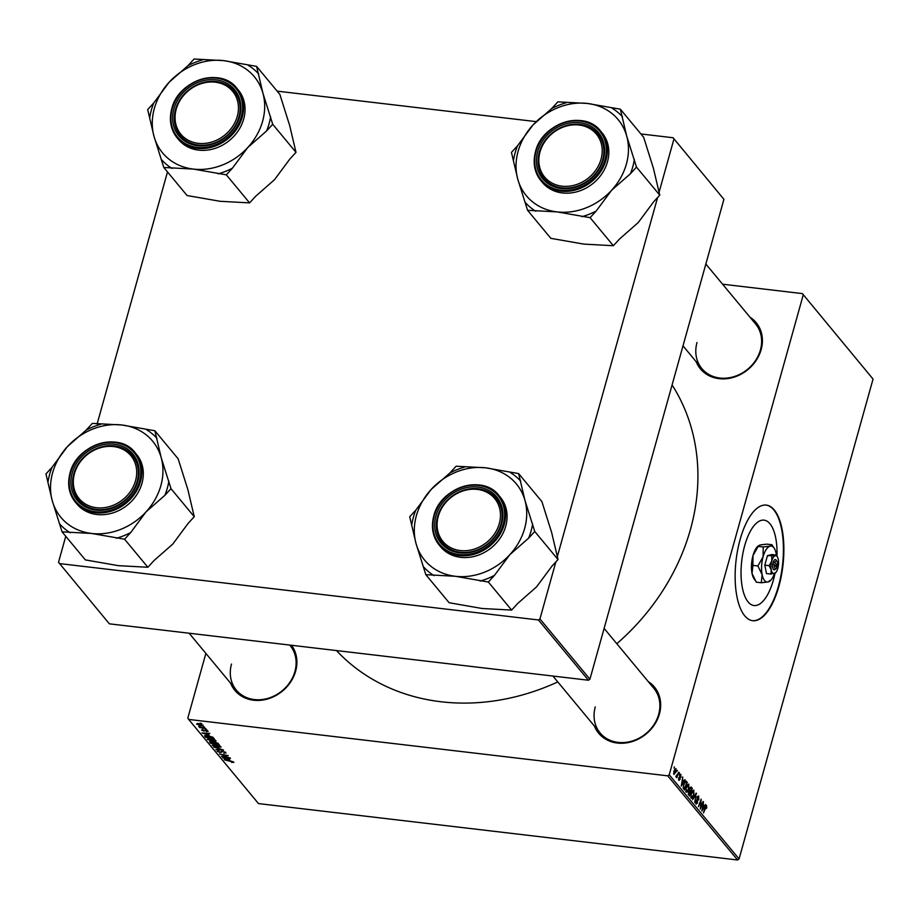 <?xml version="1.0" encoding="UTF-8"?>
<svg xmlns="http://www.w3.org/2000/svg" width="919" height="919" viewBox="0 0 919 919"><rect width="100%" height="100%" fill="white"/><g stroke="black" fill="none" stroke-linecap="round" stroke-linejoin="round"><path stroke-width="1.38" d="M776.992 556.294A42.986 17.415 96.7 0 0 764.068 520.154A42.986 17.415 96.7 0 0 744.712 545.576A42.986 17.415 96.7 0 0 754.017 605.541A42.986 17.415 96.7 0 0 773.361 580.119A42.986 17.415 96.7 0 0 774.981 573.376M778.898 586.288A58.196 23.572 96.7 0 0 766.308 505.105A58.196 23.572 96.7 0 0 740.117 539.522A58.196 23.572 96.7 0 0 752.707 620.704A58.196 23.572 96.7 0 0 778.898 586.288M752.466 620.67A58.196 23.572 96.7 0 0 778.439 586.23A58.196 23.572 96.7 0 0 766.078 505.082M749.927 317.147A36.209 30.89 140.3 0 1 761.15 349.611A36.209 30.89 140.3 0 1 729.56 378.283A36.209 30.89 140.3 0 1 696.177 361.73M697.004 342.523A34.922 29.787 -39.7 0 0 701.829 368.553A34.922 29.787 -39.7 0 0 734.327 376.537A34.922 29.787 -39.7 0 0 760.404 349.99A34.922 29.787 -39.7 0 0 755.579 323.959L705.849 264.029M648.182 681.519A36.209 30.89 140.3 0 1 659.417 713.983A36.209 30.89 140.3 0 1 627.815 742.655A36.209 30.89 140.3 0 1 594.444 726.113M595.271 706.895A34.922 29.787 -39.7 0 0 600.096 732.925A34.922 29.787 -39.7 0 0 632.594 740.909A34.922 29.787 -39.7 0 0 658.67 714.362A34.922 29.787 -39.7 0 0 653.846 688.342L604.116 628.401M291.507 645.276A36.209 30.89 140.3 0 1 295.642 671.157A36.209 30.89 140.3 0 1 264.052 699.83A36.209 30.89 140.3 0 1 230.669 683.288M231.496 664.069A34.922 29.787 -39.7 0 0 236.332 690.1A34.922 29.787 -39.7 0 0 268.819 698.084A34.922 29.787 -39.7 0 0 294.907 671.536A34.922 29.787 -39.7 0 0 290.071 645.506L289.703 645.069M672.088 384.969A214.667 183.111 140.3 0 1 690.445 529.459A214.667 183.111 140.3 0 1 616.821 643.714M557.787 681.921A214.667 183.111 140.3 0 1 336.469 650.572M722.587 284.201L802.379 293.598L873.05 379.076L802.379 293.598M686.137 787.25L688.779 784.056L688.825 788.858L687.401 792.006L686.148 792.167L686.137 787.25M685.953 791.833L687.401 792.006L686.148 792.167M683.633 780.989L684.977 779.599L681.278 786.147L682.771 776.957L682.564 779.703L683.633 780.989L682.449 780.851M706.309 806.468L703.483 812.913L705.218 806.939L706.596 805.526L706.711 808.088L706.125 808.536L706.309 806.468L705.482 806.296M697.016 797.21L698.647 795.934L698.796 799.852L698.348 796.876L697.36 797.508L697.51 802.942L696.062 804.114L695.901 800.483L696.338 803.16L697.188 802.62L697.016 797.21M698.348 796.876L696.958 797.462M695.649 803.08L697.188 802.62M692.547 799.737L696.165 793.097L694.73 802.367L695.982 794.453L692.547 799.737M691.145 793.292L693.799 790.099L693.845 794.912L692.409 798.048L691.168 798.22L691.145 793.292M690.962 797.887L692.409 798.048L691.168 798.22M673.995 767.939L674.397 766.848L673.995 767.939M205.879 653.398L187.821 718.107L188.659 719.428L667.734 775.831L669.239 774.786L739.071 858.955L873.05 379.076M669.239 774.786L803.229 294.907M689.503 788.491L691.088 786.974L692.294 788.433L689.491 796.049L688.342 794.476L689.503 788.491M704.287 805.883L705.62 804.493L701.921 811.04L703.426 801.839L703.219 804.584L704.287 805.883L703.104 805.745M701.071 805.722L703.115 801.471L700.301 809.076L701.059 800.656L698.371 806.744L701.174 799.128L700.427 807.548L701.071 805.722M680.049 774.349L680.807 774.43L680.99 777.371L680.577 775.165L679.911 775.59L680.026 779.507L678.888 780.415L678.681 777.738L679.118 779.68L679.669 779.255L679.578 775.28L680.428 774.189M680.577 775.165L679.509 775.544M678.544 779.622L679.669 779.255M685.758 780.909L687.286 782.391L684.471 790.007L683.368 788.525L683.61 784.458L685.792 780.92M673.903 771.052L675.913 768.537L675.993 771.822L673.926 774.441L673.903 771.052M676.889 771.432L677.292 770.34L676.889 771.432M677.671 774.005L678.819 772.178L676.775 777.727L676.878 776.199L675.844 776.452L677.671 774.005M676.028 776.096L676.878 776.199L675.993 776.934M679.003 773.982L679.405 772.89L679.003 773.982M215.896 740.634L213.38 741.472L207.189 739.313L209.808 738.485L216.057 741.093M209.05 734.947L201.996 732.948L209.808 733.419L207.981 733.649L209.05 734.947M233.713 762.115L231.737 762.517L232.725 761.977L224.27 759.795L230.669 760.955L233.851 762.448M232.059 762.242L232.852 761.541M225.752 752.523L223.903 753.316L224.776 752.385L222.777 751.478L220.123 752.535L217.091 751.26L218.779 750.501L218.067 751.386L219.756 752.144L222.387 751.099L225.982 753.075M224.627 752.971L224.914 751.868M219.021 750.731L218.067 751.386M213.656 746.998L223.593 750.042L215.839 749.628L222.168 749.594L213.656 746.998M220.905 746.688L218.389 747.515L212.209 745.355L214.816 744.539L221.077 747.136M200.181 723.081L201.732 723.69L200.181 723.081M188.659 719.428L258.492 803.585L737.566 859.989L667.734 775.831M209.578 741.771L214.701 742.092L218.125 743.437L219.331 744.895L210.6 743.31L209.555 741.817M229.704 759.841L222.651 757.842L230.462 758.301L228.636 758.543L229.704 759.841M224.489 756.567L230.141 757.934L221.41 756.337L227.188 755.728L219.48 754.017L228.211 755.59L222.444 756.222L224.489 756.567M207.912 731.019L206.522 731.673L207.154 730.915L205.822 730.306L203.903 731.064L201.537 730.065L202.639 729.422L202.306 730.168L203.903 730.685L205.442 729.916L208.085 731.444M206.109 731.283L207.269 730.502M203.065 729.812L202.306 730.168M204.627 735.671L207.154 735.487L212.737 737.164L214.311 738.853L205.592 737.268L204.558 735.774M203.019 725.114L201.387 725.734L196.586 724.092L198.343 723.506L203.145 725.47M203.076 726.584L204.638 727.182L203.076 726.584M202.984 727.791L205.845 728.652L199.503 727.492L200.503 727.354L198.653 726.355L202.984 727.791M205.19 729.135L206.752 729.732L205.19 729.135M277.136 91.13L536.191 121.63M640.911 133.956L673.076 137.747L723.919 199.32L673.076 137.747M65.754 536.305L58.517 562.256L109.361 623.829L588.436 680.232L538.431 619.969L539.935 618.935L555.857 561.9M557.27 556.845L657.602 197.516M659.015 192.462L673.926 139.056M539.935 618.935L589.929 679.198L723.919 199.32M59.356 563.565L538.431 619.969M97.127 423.958L167.499 171.922M589.929 679.198L588.436 680.232M739.071 858.955L737.566 859.989M210.819 742.529L210.6 743.31M211.301 743.115L214.024 743.609L211.347 741.989L211.301 743.115M214.253 742.805L214.024 743.609M211.427 741.679L210.773 742.472M215.046 743.793L217.998 744.333L214.989 742.472L214.38 742.989L215.046 743.793M218.217 743.551L217.998 744.333M215.08 742.15L214.38 742.989M214.724 746.366L218.113 747.136L219.928 746.538L215.046 744.907L213.174 745.481L214.724 746.366M213.265 744.447L213.174 745.481M220.066 746.044L220.032 746.86L220.238 746.148M221.916 751.053L221.559 752.316M225.718 758.726L228.567 759.519L227.717 758.485L223.788 758.221L225.718 758.726M228.785 758.738L228.567 759.519M205.063 733.833L207.924 734.626L207.062 733.592L203.133 733.339L205.063 733.833M208.142 733.844L207.924 734.626M205.81 736.487L205.592 737.268M206.293 737.072L212.978 738.279L207.407 735.866L205.58 736.062L206.293 737.072M213.185 737.52L212.978 738.279M212.748 737.176L212.576 737.796M209.716 740.312L213.105 741.093L214.908 740.496L210.026 738.853L208.153 739.439L209.716 740.312M208.245 738.405L208.153 739.439M215.046 740.002L215.023 740.817L215.218 740.094M197.344 724.195L202.272 725.022L197.344 724.195L197.447 723.437M691.111 788.295L692.294 788.433M689.503 794.774L690.376 792.408L689.261 791.512L689.503 794.774L688.4 794.648M688.239 794.039L688.963 794.131M688.676 791.443L689.87 791.787M688.745 791.282L690.709 791.512L691.651 788.939L689.767 787.755M689.319 790.627L690.709 791.512M689.422 788.847L690.043 790.708M690.743 787.905L689.813 788.893M689.755 787.79L690.422 787.859M690.766 797.187L692.34 797.118L693.535 794.487L693.512 791.029L692.214 790.742M691.042 793.717L691.444 797.267L692.34 797.118M693.512 791.029L691.433 793.763M695.936 793.499L696.568 793.579M697.061 800.644L697.659 800.713M702.748 808.571L703.839 806.641L702.989 805.607L702.024 809.961L702.748 808.571M682.093 783.689L683.196 781.747L682.335 780.713L681.381 785.067L682.093 783.689M685.218 781.173L686.39 781.311M686.091 782.241L687.286 782.391M683.403 788.605L684.483 788.732L686.642 782.896L684.678 781.862M683.173 787.503L684.483 788.732M683.506 784.849L683.667 787.572M686.229 782.414C685.344 781.621 684.575 782.448 683.908 784.895M685.746 791.144L687.32 791.075L688.526 788.445L688.492 784.987L687.194 784.7M686.022 787.675L686.436 791.225L687.32 791.075M688.492 784.987L686.424 787.721M673.627 773.649L674.328 773.821L673.638 773.741M673.811 771.386L674.155 773.706L675.649 771.535L675.695 769.283L674.684 769.088M675.695 769.283L674.213 771.432M674.649 769.157L675.327 769.237M154.863 430.747L178.137 458.799L187.924 489.838L194.254 516.719L188.154 523.359L172.783 544.071L153.955 560.613L147.856 567.264L124.582 539.212L130.682 532.561L146.052 511.86L164.88 495.307L170.98 488.655L161.193 457.628L154.863 430.747L121.882 424.992L92.348 423.395L86.248 430.035L67.42 446.588L52.05 467.289L45.95 473.94L52.28 500.821A59.632 50.855 140.3 0 1 52.601 472.848A59.632 50.855 140.3 0 1 67.42 446.588A59.632 50.855 140.3 0 1 121.882 424.992A59.632 50.855 140.3 0 1 161.193 457.628A59.632 50.855 140.3 0 1 146.052 511.86A59.632 50.855 140.3 0 1 91.601 533.457L124.582 539.212M52.05 467.289A64.801 55.266 -39.7 0 0 49.626 474.376A64.801 55.266 -39.7 0 0 48.075 481.556M72.141 473.274A36.209 30.89 140.3 0 1 114.209 444.21A36.209 30.89 140.3 0 1 137.896 481.016A36.209 30.89 140.3 0 1 95.817 510.079A36.209 30.89 140.3 0 1 72.141 473.274M137.149 481.395A34.922 29.787 -39.7 0 0 132.325 455.364A34.922 29.787 -39.7 0 0 99.826 447.381A34.922 29.787 -39.7 0 0 73.75 473.928A34.922 29.787 -39.7 0 0 78.575 499.959A34.922 29.787 -39.7 0 0 111.073 507.943A34.922 29.787 -39.7 0 0 137.149 481.395M76.886 503.991A38.793 33.095 -39.7 0 0 112.991 512.859A38.793 33.095 -39.7 0 0 141.963 483.371A38.793 33.095 -39.7 0 0 136.598 454.445L135.139 452.688A38.793 33.095 140.3 0 1 140.504 481.602A38.793 33.095 140.3 0 1 111.521 511.102A38.793 33.095 140.3 0 1 75.415 502.222A38.793 33.095 140.3 0 1 70.051 473.308A38.793 33.095 140.3 0 1 99.034 443.808A38.793 33.095 140.3 0 1 135.139 452.688C119.16 430.977 76.518 444.497 70.005 473.182C67.133 484.324 68.936 494.008 75.415 502.222L76.886 503.991M147.856 567.264L118.321 565.656L85.341 559.901L62.067 531.848L91.601 533.457A59.632 50.855 -39.7 0 1 52.28 500.821L62.067 531.848M194.254 516.719L170.98 488.655M164.88 495.307A64.801 55.266 -39.7 0 0 168.855 481.039M156.988 438.363A64.801 55.266 -39.7 0 0 146.638 429.782M100.573 424.36A64.801 55.266 -39.7 0 0 86.248 430.035M59.942 524.232A64.801 55.266 -39.7 0 0 70.292 532.813M116.357 538.247A64.801 55.266 -39.7 0 0 130.682 532.561M75.703 469.965A33.624 28.684 -39.7 0 0 92.934 507.093A33.624 28.684 -39.7 0 0 134.323 484.313A33.624 28.684 -39.7 0 0 117.092 447.197A33.624 28.684 -39.7 0 0 75.703 469.965M135.886 485.117A34.922 29.787 140.3 0 1 109.143 508.494A34.922 29.787 140.3 0 1 78.575 499.959A34.922 29.787 140.3 0 1 75.013 470.218A34.922 29.787 140.3 0 1 101.756 446.829A34.922 29.787 140.3 0 1 132.325 455.364A34.922 29.787 140.3 0 1 135.886 485.117M437.467 520.005A33.624 28.684 -39.7 0 0 463.911 550.768A33.624 28.684 -39.7 0 0 500.108 519.936A33.624 28.684 -39.7 0 0 473.664 489.184A33.624 28.684 -39.7 0 0 437.467 520.005M501.74 520.453A34.922 29.787 140.3 0 1 476.743 550.113A34.922 29.787 140.3 0 1 442.349 542.784A34.922 29.787 140.3 0 1 436.686 520.533A34.922 29.787 140.3 0 1 461.694 490.872A34.922 29.787 140.3 0 1 496.088 498.201A34.922 29.787 140.3 0 1 501.74 520.453M518.638 473.584L541.911 501.636L551.687 532.664L558.028 559.545L551.917 566.196L536.547 586.896L517.73 603.438L511.63 610.09L488.345 582.037L494.456 575.386L509.827 554.685L528.643 538.132L534.755 531.492L524.967 500.453L518.638 473.584L485.657 467.817L456.123 466.22L450.011 472.871L431.195 489.413L415.825 510.114L409.725 516.765L416.054 543.646A59.632 50.855 140.3 0 1 416.376 515.674A59.632 50.855 140.3 0 1 431.195 489.413A59.632 50.855 140.3 0 1 485.657 467.817A59.632 50.855 140.3 0 1 524.967 500.453A59.632 50.855 140.3 0 1 509.827 554.685A59.632 50.855 140.3 0 1 455.364 576.282L488.345 582.037M415.825 510.114A64.801 55.266 -39.7 0 0 413.401 517.202A64.801 55.266 -39.7 0 0 411.838 524.381M435.905 516.099A36.209 30.89 140.3 0 1 477.983 487.036A36.209 30.89 140.3 0 1 501.659 523.841A36.209 30.89 140.3 0 1 459.592 552.905A36.209 30.89 140.3 0 1 435.905 516.099M500.924 524.221A34.922 29.787 -39.7 0 0 496.088 498.201A34.922 29.787 -39.7 0 0 463.601 490.218A34.922 29.787 -39.7 0 0 437.513 516.754A34.922 29.787 -39.7 0 0 442.349 542.784A34.922 29.787 -39.7 0 0 474.836 550.768A34.922 29.787 -39.7 0 0 500.924 524.221M433.883 515.927A38.793 33.095 140.3 0 1 462.912 486.611A38.793 33.095 140.3 0 1 498.902 495.513C482.923 473.802 440.281 487.323 433.779 516.007C430.896 527.15 432.7 536.834 439.19 545.059L440.649 546.816A38.793 33.095 -39.7 0 0 476.754 555.696A38.793 33.095 -39.7 0 0 505.737 526.196A38.793 33.095 -39.7 0 0 500.373 497.282L498.902 495.513A38.793 33.095 140.3 0 1 504.267 524.427A38.793 33.095 140.3 0 1 475.295 553.927A38.793 33.095 140.3 0 1 439.19 545.059A38.793 33.095 140.3 0 1 433.814 516.133M511.63 610.09L482.096 608.493L449.115 602.726L425.83 574.674L455.364 576.282A59.632 50.855 -39.7 0 1 416.054 543.646L425.83 574.674M558.028 559.545L534.755 531.492M528.643 538.132A64.801 55.266 -39.7 0 0 532.629 523.876M520.751 481.2A64.801 55.266 -39.7 0 0 510.413 472.607M464.336 467.185A64.801 55.266 -39.7 0 0 450.011 472.871M423.716 567.057A64.801 55.266 -39.7 0 0 434.055 575.65M480.132 581.072A64.801 55.266 -39.7 0 0 494.456 575.386M238.078 112.727A33.624 28.684 -39.7 0 0 211.634 81.975A33.624 28.684 -39.7 0 0 175.426 112.807A33.624 28.684 -39.7 0 0 201.87 143.559A33.624 28.684 -39.7 0 0 238.078 112.727M174.656 113.324A34.922 29.787 140.3 0 1 199.653 83.663A34.922 29.787 140.3 0 1 234.058 90.992A34.922 29.787 140.3 0 1 239.71 113.244A34.922 29.787 140.3 0 1 214.713 142.905A34.922 29.787 140.3 0 1 180.308 135.575A34.922 29.787 140.3 0 1 174.656 113.324M262.937 93.244A59.632 50.855 140.3 0 1 262.616 121.216A59.632 50.855 140.3 0 1 247.797 147.477L266.613 130.935L272.713 124.283L262.937 93.244L256.596 66.375L223.616 60.62L194.081 59.011L187.981 65.663L169.165 82.205L153.783 102.917L147.683 109.568L154.024 136.437L163.8 167.476L193.335 169.073L226.315 174.828L232.415 168.188L247.797 147.477A59.632 50.855 140.3 0 1 193.335 169.073A59.632 50.855 140.3 0 1 154.024 136.437A59.632 50.855 140.3 0 1 169.165 82.205A59.632 50.855 140.3 0 1 223.616 60.62A59.632 50.855 -39.7 0 1 262.937 93.244M266.613 130.935A64.801 55.266 -39.7 0 0 269.037 123.847A64.801 55.266 -39.7 0 0 270.6 116.667M239.629 116.633A36.209 30.89 140.3 0 1 197.562 145.696A36.209 30.89 140.3 0 1 173.875 108.89A36.209 30.89 140.3 0 1 215.942 79.838A36.209 30.89 140.3 0 1 239.629 116.633M175.483 109.556A34.922 29.787 -39.7 0 0 180.308 135.575A34.922 29.787 -39.7 0 0 212.806 143.559A34.922 29.787 -39.7 0 0 238.883 117.023A34.922 29.787 -39.7 0 0 234.058 90.992A34.922 29.787 -39.7 0 0 201.56 83.009A34.922 29.787 -39.7 0 0 175.483 109.556M243.707 118.988A38.793 33.095 -39.7 0 0 238.331 90.073L236.872 88.304A38.793 33.095 140.3 0 1 242.237 117.23A38.793 33.095 140.3 0 1 213.254 146.718A38.793 33.095 140.3 0 1 177.149 137.85A38.793 33.095 140.3 0 1 171.784 108.936A38.793 33.095 140.3 0 1 200.767 79.436A38.793 33.095 140.3 0 1 236.872 88.304C220.893 66.593 178.252 80.114 171.738 108.81C168.866 119.941 170.67 129.625 177.149 137.85L178.619 139.619A38.793 33.095 -39.7 0 0 214.724 148.487A38.793 33.095 -39.7 0 0 243.707 118.988M256.596 66.375L279.87 94.427L289.657 125.455L295.987 152.336L272.713 124.283M295.987 152.336L289.887 158.987L274.517 179.687L255.689 196.241L249.589 202.881L226.315 174.828M249.589 202.881L220.055 201.284L187.074 195.529L163.8 167.476M153.783 102.917A64.801 55.266 -39.7 0 0 149.808 117.184M161.687 159.86A64.801 55.266 -39.7 0 0 172.025 168.441M218.09 173.863A64.801 55.266 -39.7 0 0 232.415 168.188M258.721 73.991A64.801 55.266 -39.7 0 0 248.383 65.41M202.306 59.976A64.801 55.266 -39.7 0 0 187.981 65.663M599.831 162.766A33.624 28.684 -39.7 0 0 582.6 125.65A33.624 28.684 -39.7 0 0 541.211 148.418A33.624 28.684 -39.7 0 0 558.442 185.535A33.624 28.684 -39.7 0 0 599.831 162.766M540.521 148.66A34.922 29.787 140.3 0 1 567.253 125.283A34.922 29.787 140.3 0 1 597.821 133.818A34.922 29.787 140.3 0 1 601.394 163.559A34.922 29.787 140.3 0 1 574.651 186.948A34.922 29.787 140.3 0 1 544.082 178.412A34.922 29.787 140.3 0 1 540.521 148.66M626.701 136.081A59.632 50.855 140.3 0 1 626.39 164.042A59.632 50.855 140.3 0 1 611.56 190.313L630.388 173.76L636.488 167.109L626.701 136.081L620.371 109.2L587.39 103.445L557.856 101.837L551.756 108.488L532.928 125.041L517.558 145.742L511.458 152.393L517.788 179.262L527.575 210.302L557.109 211.898L590.09 217.665L596.19 211.014L611.56 190.313A59.632 50.855 140.3 0 1 557.109 211.898A59.632 50.855 140.3 0 1 517.788 179.262A59.632 50.855 140.3 0 1 532.928 125.041A59.632 50.855 140.3 0 1 587.39 103.445A59.632 50.855 -39.7 0 1 626.701 136.081M630.388 173.76A64.801 55.266 -39.7 0 0 632.812 166.672A64.801 55.266 -39.7 0 0 634.363 159.492M603.404 159.469A36.209 30.89 140.3 0 1 561.325 188.533A36.209 30.89 140.3 0 1 537.649 151.727A36.209 30.89 140.3 0 1 579.717 122.664A36.209 30.89 140.3 0 1 603.404 159.469M539.246 152.382A34.922 29.787 -39.7 0 0 544.082 178.412A34.922 29.787 -39.7 0 0 576.569 186.396A34.922 29.787 -39.7 0 0 602.657 159.849A34.922 29.787 -39.7 0 0 597.821 133.818A34.922 29.787 -39.7 0 0 565.334 125.834A34.922 29.787 -39.7 0 0 539.246 152.382M535.616 151.543A38.793 33.095 140.3 0 1 564.645 122.227A38.793 33.095 140.3 0 1 600.635 131.13C584.668 109.43 542.026 122.939 535.513 151.635C532.641 162.778 534.444 172.45 540.923 180.675L542.394 182.444A38.793 33.095 -39.7 0 0 578.488 191.313A38.793 33.095 -39.7 0 0 607.47 161.824A38.793 33.095 -39.7 0 0 602.106 132.899L600.635 131.13A38.793 33.095 140.3 0 1 606.012 160.055A38.793 33.095 140.3 0 1 577.029 189.544A38.793 33.095 140.3 0 1 540.923 180.675A38.793 33.095 140.3 0 1 535.559 151.761M620.371 109.2L643.645 137.253L653.42 168.292L659.762 195.161L636.488 167.109M659.762 195.161L653.662 201.812L638.28 222.513L619.463 239.066L613.364 245.718L590.09 217.665M613.364 245.718L583.829 244.109L550.849 238.354L527.575 210.302M517.558 145.742A64.801 55.266 -39.7 0 0 513.572 160.009M525.45 202.685A64.801 55.266 -39.7 0 0 535.788 211.267M581.865 216.689A64.801 55.266 -39.7 0 0 596.19 211.014M622.485 116.816A64.801 55.266 -39.7 0 0 612.146 108.235M566.081 102.813A64.801 55.266 -39.7 0 0 551.756 108.488M774.395 564.542L776.842 567.482A3.883 1.574 96.7 0 1 776.233 568.379L775.154 569.412A5.169 2.091 96.7 0 1 773.074 568.758A5.169 2.091 96.7 0 1 772.776 563.864L774.395 564.542A3.883 1.574 96.7 0 0 776.233 568.379M777.129 556.546L776.153 555.042L771.788 554.536L767.445 555.65L764.792 565.151L766.48 573.548L770.846 574.053L775.188 572.939L774.292 573.651A9.052 3.665 96.7 0 0 775.441 572.951A9.052 3.665 96.7 0 0 777.796 568.333A9.052 3.665 96.7 0 0 778.267 559.384A9.052 3.665 96.7 0 0 777.336 556.834A9.052 3.665 96.7 0 0 775.257 555.754L767.445 555.65M776.153 555.042L775.257 555.754A9.052 3.665 96.7 0 0 771.753 561.061L769.157 565.667L764.792 565.151M771.811 556.156L771.753 561.061A9.052 3.665 96.7 0 0 771.271 570.01L770.846 574.053M769.157 565.667L771.271 570.01A9.052 3.665 96.7 0 0 774.292 573.651M776.463 555.49A18.104 7.341 96.7 0 0 776.13 553.41A18.104 7.341 96.7 0 0 774.257 548.298A18.104 7.341 96.7 0 0 770.099 546.139A18.104 7.341 96.7 0 0 763.103 556.765A18.104 7.341 96.7 0 0 762.138 574.662A18.104 7.341 96.7 0 0 768.169 581.934A18.104 7.341 96.7 0 0 770.467 580.532A18.104 7.341 96.7 0 0 774.441 573.605M774.257 548.298L771.903 544.726L766.894 544.14L760.002 544.956L757.704 546.346A18.104 7.341 -83.3 0 0 753.006 555.57L758.198 546.368L763.218 546.954L763.103 556.765L757.911 565.966L752.891 565.38L753.006 555.57A18.104 7.341 96.7 0 0 752.041 573.467L752.891 565.38M771.903 544.726L770.099 546.139L763.218 546.954M757.911 565.966L762.138 574.662L761.288 582.749L756.268 582.164L752.041 573.467A18.104 7.341 96.7 0 0 753.913 578.591L754.981 580.245M761.288 582.749L768.169 581.934L769.973 580.521M776.44 567L777.497 565.128A3.883 1.574 96.7 0 0 777.049 561.463L776.233 560.199A5.169 2.091 96.7 0 0 773.43 561.509L772.776 563.864M777.497 565.128L773.43 561.509M777.049 561.463A3.883 1.574 96.7 0 0 775.062 562.198M775.108 565.403L776.831 565.599M773.522 564.174L772.845 563.358M210.049 741.587L209.831 742.38M213.771 742.081L213.518 742.989M217.573 743L217.401 743.62M222.019 751.064L221.778 751.926M205.305 729.904L205.098 730.616M205.086 735.464L204.834 736.36M696.843 799.599L697.452 799.668M683.242 788.088L684.023 788.18M70.499 473.078A38.024 32.429 -39.7 0 0 95.358 511.722A38.024 32.429 -39.7 0 0 139.539 481.211A38.024 32.429 -39.7 0 0 114.668 442.567A38.024 32.429 -39.7 0 0 70.499 473.078M434.262 515.904A38.024 32.429 -39.7 0 0 459.132 554.548A38.024 32.429 -39.7 0 0 503.313 524.037A38.024 32.429 -39.7 0 0 478.443 485.393A38.024 32.429 -39.7 0 0 434.262 515.904M241.272 116.828A38.024 32.429 -39.7 0 0 216.413 78.184A38.024 32.429 -39.7 0 0 172.232 108.706A38.024 32.429 -39.7 0 0 197.103 147.35A38.024 32.429 -39.7 0 0 241.272 116.828M605.047 159.653A38.024 32.429 -39.7 0 0 580.176 121.021A38.024 32.429 -39.7 0 0 535.995 151.532A38.024 32.429 -39.7 0 0 560.866 190.176A38.024 32.429 -39.7 0 0 605.047 159.653M224.925 752.776L225.144 752.006M217.941 751.064L218.125 750.432M689.434 791.466L688.699 791.385M691.743 797.451L690.789 797.336M698.038 796.658L697.245 796.566M696.625 803.355L695.672 803.24M680.359 775.016L679.692 774.935M679.256 779.783L678.567 779.703M686.723 791.397L685.781 791.293M236.332 690.1L189.142 633.225M552.916 676.051L600.096 732.925M701.829 368.553L683.001 345.854M770.467 580.532L769.743 581.233M777.336 556.834L776.762 555.938"/></g></svg>
